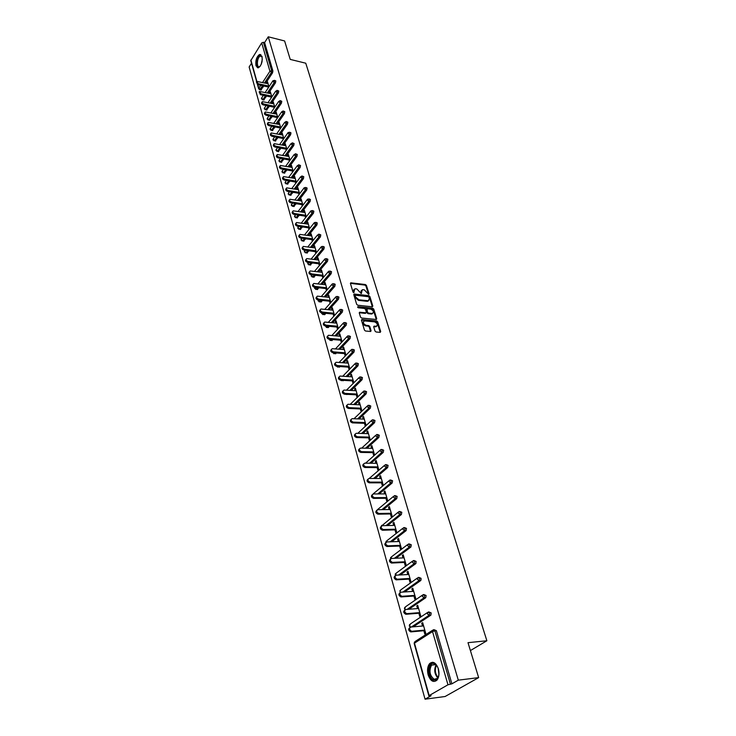 <?xml version="1.0" encoding="UTF-8"?>
<svg xmlns="http://www.w3.org/2000/svg" width="736" height="736" viewBox="0 0 736 736"><rect width="100%" height="100%" fill="white"/><g stroke="black" fill="none" stroke-linecap="round" stroke-linejoin="round"><path stroke-width="1.1" d="M368.672 294.382L369.058 293.885L366.445 285.421L365.406 284.538L350.759 282.817L350.428 283.507L352.995 292.045L353.731 292.67L354.862 288.816L355.608 288.788L356.813 288.935L361.238 293.526L362.342 289.69L364.265 289.809L368.672 294.382M438.371 668.812C435.997 662.639 433.081 660.9 429.622 663.605C427.506 666.393 427.018 670.165 428.159 674.912C430.505 681.159 433.44 682.898 436.972 680.138C439.061 677.313 439.53 673.532 438.371 668.812M261.998 56.378L259.569 54.436C256.542 56.746 255.346 60.536 255.99 65.798L258.446 67.758C261.464 65.43 262.651 61.631 261.998 56.378M375.001 331.08L376.068 331.991L380.153 332.368L380.705 331.605L377.688 321.834L376.63 320.933L361.836 319.498L361.468 320.234L364.43 330.096L365.498 331.016L370.677 331.476L371.054 330.712L369.776 326.499L368.708 325.588L366.243 325.349C363.262 323.941 362.636 322.469 364.375 320.914L374.514 321.844C377.467 323.251 378.083 324.723 376.363 326.26L374.09 326.122L373.713 326.876L375.001 331.08M268.263 36.8L284.611 40.958L290.232 59.404L305.762 63.204L486.864 640.762L468.004 642.675L478.658 677.617L458.298 680.165L268.263 36.8L264.61 42.568L263.405 42.265L271.667 70.638L272.89 70.923L264.61 42.568M372.269 306.792L372.821 306.066L369.877 296.553L368.837 295.66L354.145 294.023L353.804 294.731L356.684 304.327L357.742 305.228L372.269 306.792M373.759 309.111L376.731 318.752L376.372 319.488L361.597 318.035L360.53 317.124L359.278 312.947L359.637 312.211L365.985 312.818L366.344 312.082L365.507 309.341L364.449 308.439L358.276 307.786L357.935 306.636L372.71 308.209L373.759 309.111L373.244 309.654L376.216 319.295L376.731 318.752M470.414 650.569L486.864 640.762M256.606 81.411L250.774 60.628L261.694 42.9L263.405 42.265M251.51 63.241L249.136 66.994L425.049 699.2L445.105 696.504L478.658 677.617M458.298 680.165L451.895 683.827L447.966 684.784L429.171 695.566L431.084 695.741L425.049 699.2M267.849 82.984L266.938 82.772L267.536 81.871L268.953 86.811M266.938 82.772L267.159 83.518M268.152 86.986L268.355 87.713M434.047 629.657L436.374 630.669L434.893 630.807L450.395 684.02M451.895 683.827L436.374 630.669M272.89 70.923L272.568 72.79L265.733 83.196M263.874 86.02L260.746 90.004M428.922 611.956L431.195 612.941L430.882 615.14L413.227 626.842M423.89 594.541L426.098 595.498L425.767 597.696L408.922 609.252M418.931 577.401L421.084 578.33L420.744 580.529L404.607 591.956M414.046 560.528L416.144 561.43L415.794 563.629L400.301 574.954M409.244 543.922L411.286 544.787L410.918 546.995L396.014 558.219M404.506 527.574L406.502 528.411L406.125 530.619L391.754 541.76M399.841 511.474L401.792 512.284L401.396 514.501L387.532 525.568M395.25 495.622L397.155 496.404L396.75 498.622L383.336 509.625M390.724 480.01L392.592 480.764L392.168 482.982L379.178 493.92M386.262 464.618L388.093 465.364L387.66 467.572L375.056 478.464M381.846 449.457L383.658 450.184L383.235 452.392L370.981 463.248M377.504 434.516L379.288 435.234L378.874 437.423L366.951 448.252M373.226 419.796L374.992 420.504L374.569 422.685L362.968 433.476M369.003 405.288L370.751 405.987L370.337 408.149L359.021 418.931M364.844 390.991L366.574 391.681L366.16 393.834L355.12 404.588M360.75 376.896L362.452 377.586L362.048 379.721L351.265 390.457M347.355 394.349L346.398 394.367M356.702 363.004L358.395 363.685L357.99 365.81L347.456 376.528M343.684 380.356L342.507 380.586M352.719 349.315L354.393 349.986L353.998 352.102L343.694 362.793M340.06 366.565L338.67 366.997M348.79 335.809L350.446 336.472L350.051 338.578L339.968 349.26M336.462 352.967L335.662 353.795L334.889 353.602M344.917 322.497L346.555 323.15L346.168 325.248L336.297 335.91M332.911 339.572L331.927 340.593L331.163 340.382M341.099 309.368L342.718 310.022L342.332 312.101L332.663 322.754M329.397 326.352L328.247 327.575L327.492 327.345M337.327 296.415L338.937 297.059L338.551 299.138L329.075 309.773M325.91 313.324L324.613 314.741L323.868 314.493M333.61 283.645L335.202 284.289L334.825 286.35L325.533 296.976M322.469 300.472L321.025 302.073L320.289 301.806M329.94 271.041L331.522 271.685L331.145 273.728L322.028 284.344M319.065 287.804L316.922 289.506M326.324 258.612L327.888 259.247L327.52 261.289L318.568 271.888M315.689 275.301L313.444 277.178M322.754 246.348L324.309 246.983L323.941 249.007L315.155 259.596M312.358 262.964L310.012 265.006M319.231 234.25L320.776 234.876L320.408 236.9L311.779 247.471M309.065 250.801L306.636 252.991M315.762 222.309L317.29 222.934L316.922 224.94L308.448 235.511M305.808 238.795L303.296 241.132M312.331 210.533L313.84 211.149L313.49 213.146L305.155 223.698M302.588 226.946L300.003 229.43M308.945 198.904L310.445 199.52L310.095 201.508L301.898 212.051M299.405 215.252L296.746 217.884M305.606 187.422L307.096 188.039L306.746 190.017L298.678 200.542M296.258 203.716L293.535 206.476M302.303 176.088L303.784 176.704L303.434 178.673L295.504 189.189M293.14 192.326L290.361 195.215M299.046 164.91L300.518 165.517L300.168 167.477L292.367 177.983M290.067 181.084L287.233 184.101M295.835 153.861L297.289 154.468L296.948 156.418L289.266 166.916M287.022 169.979L284.142 173.116M292.652 142.959L294.106 143.566L293.765 145.498L286.203 155.986M284.013 159.022L281.088 162.279M289.524 132.195L290.959 132.793L290.619 134.725L283.176 145.194M281.032 148.203L278.07 151.57M286.424 121.56L287.85 122.167L287.518 124.08L280.177 134.541M278.098 137.512L275.098 140.999M283.369 111.062L284.786 111.66L284.455 113.565L277.224 124.016M275.19 126.96L272.154 130.548M280.352 100.685L281.759 101.292L281.428 103.187L274.298 113.62M272.311 116.536L269.247 120.226M277.362 90.445L278.769 91.043L278.438 92.929L271.409 103.353M269.468 106.242L266.377 110.032M274.418 80.325L275.807 80.923L275.485 82.8L268.557 93.214M266.653 96.066L263.543 99.958M271.851 96.922L270.397 91.871L270.029 93.536M271.023 97.032L271.253 97.814M274.786 107.152L273.304 101.991L272.927 103.684M273.939 107.198L274.178 108.045M277.757 117.512L276.239 112.231L275.871 113.96M276.883 117.493L277.141 118.404M280.766 128L279.22 122.599L278.852 124.356M279.864 127.917L280.149 128.883M283.811 138.616L282.228 133.096L281.86 134.881M282.891 138.46L283.185 139.5M286.893 149.362L285.274 143.732L284.915 145.535M285.945 149.141L286.267 150.245M290.021 160.255L288.365 154.486L288.006 156.326M289.046 159.96L289.377 161.129M293.176 171.276L291.493 165.388L290.849 166.262L291.134 167.256M292.183 170.908L292.532 172.15M296.387 182.445L294.658 176.428L294.014 177.293L294.308 178.324M295.357 182.004L295.734 183.31M299.626 193.752L297.868 187.606L297.206 188.471L297.519 189.538M298.577 193.237L298.972 194.617M302.919 205.215L301.116 198.922L300.454 199.787L300.766 200.891M301.834 204.617L302.248 206.071M306.25 216.816L304.4 210.395L303.738 211.25L304.06 212.391M305.136 216.145L305.578 217.672M309.617 228.583L307.74 222.014L307.059 222.87L307.4 224.038M308.476 227.829L308.936 229.43M313.039 240.497L311.116 233.781L310.426 234.637L310.776 235.851M311.871 239.66L312.349 241.344M316.498 252.568L314.539 245.714L313.84 246.551L314.208 247.811M315.302 251.648L315.808 253.414M320.013 264.804L317.998 257.793L317.299 258.63L317.676 259.928M318.78 263.792L319.314 265.641M323.573 277.205L321.512 270.038L320.813 270.876L321.19 272.219M322.304 276.11L322.856 278.042M327.18 289.772L325.073 282.458L324.364 283.286L324.76 284.666M325.882 288.586L326.462 290.6M330.832 302.514L328.688 295.035L327.962 295.863L328.376 297.289M329.498 301.236L330.105 303.342M334.54 315.431L332.341 307.786L331.614 308.605L332.037 310.077M333.178 314.051L333.804 316.25M338.293 328.532L336.058 320.721L335.312 321.531L335.745 323.049M336.895 327.051L337.548 329.342M342.102 341.808L339.811 333.831L339.066 334.632L339.517 336.196M340.667 340.234L341.348 342.608M345.966 355.276L343.629 347.116L342.875 347.916L343.335 349.526M344.494 353.593L345.202 356.068M349.876 368.902L347.493 360.594L346.73 361.385L347.208 363.05M348.376 367.144L349.103 369.684M353.832 382.683L351.412 374.265L350.64 375.047L351.127 376.758M352.314 380.889L353.05 383.465M357.843 396.667L355.396 388.13L354.614 388.912L355.111 390.669M356.307 394.827L357.052 397.44M360.355 408.968L361.118 411.617L361.91 410.854L359.426 402.196L358.634 402.96L359.159 404.782M364.467 423.32L365.231 426.006L366.04 425.252L363.52 416.456L362.719 417.22L363.253 419.097M368.635 437.874L369.417 440.597L370.236 439.852L367.669 430.937L366.859 431.692L367.411 433.614M372.858 452.64L373.658 455.409L374.486 454.673L371.882 445.62L371.064 446.366L371.634 448.353M377.154 467.627L377.954 470.442L378.801 469.706L376.16 460.524L375.332 461.26L375.912 463.303M381.506 482.844L382.324 485.696L383.18 484.978L380.503 475.649L379.656 476.376L380.264 478.483M385.931 498.281L386.759 501.179L387.624 500.471L384.91 491.004L384.054 491.722L384.67 493.893M390.42 513.958L391.267 516.902L392.132 516.203L389.381 506.589L388.516 507.297L389.151 509.533M394.974 529.874L395.83 532.855L396.713 532.165L393.916 522.413L393.042 523.112L393.696 525.412M399.602 546.029L400.476 549.065L401.368 548.384L398.526 538.476L397.642 539.166L398.314 541.53M404.303 562.442L405.186 565.524L406.097 564.852L403.208 554.797L402.307 555.468L403.006 557.906M409.078 579.112L409.97 582.24L410.89 581.578L407.965 571.366L407.054 572.028L407.772 574.531M413.926 596.04L414.837 599.214L415.766 598.57L412.786 588.193L411.866 588.846L412.602 591.422M418.848 613.235L419.778 616.464L420.716 615.839L417.689 605.286L416.76 605.93L417.514 608.58M423.853 630.715L424.792 633.99L425.748 633.374L422.676 622.656L421.728 623.282L422.51 626.014M269.799 92.764L270.719 92.975M272.697 102.884L273.617 103.086M275.632 113.123L276.552 113.316M278.604 123.492L279.524 123.685M281.603 133.98L282.532 134.173M284.648 144.606L285.586 144.79M287.73 155.37L288.668 155.544M290.849 166.262L291.787 166.437M294.014 177.293L294.952 177.459M297.206 188.471L298.163 188.628M300.454 199.787L301.401 199.944M303.738 211.25L304.695 211.407M307.059 222.87L308.025 223.008M310.426 234.637L311.392 234.775M313.84 246.551L314.815 246.689M317.299 258.63L318.283 258.759M320.813 270.876L321.788 270.995M324.364 283.286L325.349 283.397M327.962 295.863L328.955 295.973M331.614 308.605L332.608 308.715M335.312 321.531L336.315 321.623M339.066 334.632L340.069 334.724M342.875 347.916L343.878 347.999M346.73 361.385L347.742 361.459M350.64 375.047L351.661 375.121M354.614 388.912L355.635 388.967M358.634 402.96L359.665 403.015M362.719 417.22L363.75 417.266M366.859 431.692L367.899 431.719M371.064 446.366L372.103 446.393M375.332 461.26L376.381 461.279M379.656 476.376L380.714 476.385M384.054 491.722L385.112 491.722M388.516 507.297L389.574 507.279M393.042 523.112L394.11 523.084M397.642 539.166L398.71 539.129M402.307 555.468L403.383 555.422M407.054 572.028L408.13 571.964M411.866 588.846L412.951 588.772M416.76 605.93L417.855 605.848M421.728 623.282L422.832 623.19M361.339 290.444L360.787 292.486L361.293 291.925M361.091 293.498L360.787 292.486M353.841 289.588L353.289 291.622L353.795 291.06M353.602 292.643L353.289 291.622M368.524 294.345L365.939 285.982L364.909 285.09L350.4 283.36M372.342 306.792L369.371 297.105L368.331 296.212L353.768 294.566M369.04 297.307L368.304 296.682L355.598 295.246L355.203 295.743L355.562 296.921L358.938 299.8L368.313 300.739L369.398 298.476L369.04 297.307M355.184 295.541L354.697 296.304L355.203 295.743M368.837 300.546L367.126 301.318L358.423 300.362L355.056 297.482L354.697 296.304M365.866 312.828L365.268 313.37L359.242 312.754M357.549 307.206L372.195 308.761L372.71 308.209M371.892 313.453L372.425 313.435C374.1 311.917 373.474 310.463 370.548 309.083L366.988 308.734L367.476 312.202L368.534 313.104L371.892 313.453L371.376 313.996L372.83 313.297M366.602 309.148L366.123 310.012L366.638 309.46M371.376 313.996L368.018 313.656L366.96 312.754L366.123 310.012M373.244 309.654L372.195 308.761M376.795 326.112L375.838 326.802L373.676 326.655M363.418 321.614C362.278 323.38 363.041 324.806 365.718 325.901L366.243 325.349M370.576 331.476L369.26 327.042L368.193 326.131L365.718 325.901M380.218 332.368L377.163 322.377L376.114 321.476L361.431 320.031M268.06 83.72L256.652 81.383L258.152 83.692L257.563 84.594L256.358 81.834M257.563 84.594L268.75 87.124M258.152 83.692L268.741 86.094M270.94 93.739L259.495 91.448L260.986 93.785L260.397 94.686L259.182 91.917M260.397 94.686L271.676 97.18M260.986 93.785L271.621 96.14M273.847 103.886L262.366 101.632C261.768 102.516 262.264 103.298 263.856 104.006L263.258 104.908C261.666 104.199 261.17 103.408 261.768 102.534L262.044 102.12M263.258 104.908L274.648 107.355M263.856 104.006L274.546 106.306M276.791 114.154L265.273 111.946C264.647 112.838 265.144 113.638 266.763 114.347L266.156 115.248C264.537 114.531 264.049 113.74 264.675 112.847L264.942 112.452M266.156 115.248L277.656 117.659M266.763 114.347L277.5 116.601M279.772 124.54L268.226 122.388C267.573 123.289 268.07 124.099 269.707 124.826L269.091 125.718C267.453 125 266.966 124.182 267.61 123.28L267.867 122.903M269.091 125.718L280.701 128.082M269.707 124.826L280.49 127.024M282.79 135.065L271.207 132.958C270.535 133.878 271.023 134.697 272.688 135.424L272.062 136.316C270.406 135.59 269.91 134.771 270.59 133.851L270.839 133.492M272.062 136.316L283.792 138.644M272.688 135.424L283.516 137.577M260.185 66.24L259.32 66.921C255.659 68.982 256.211 57.178 259.845 55.586L261.823 56.258L262.145 57.003M262.08 56.801L260.204 56.092C256.956 57.491 256.275 68.071 259.532 66.672L260.038 66.396M260.811 54.538L259.891 54.74C256.505 56.166 254.941 66.976 257.986 67.859M433.725 679.972C427.377 678.141 427.901 661.149 434.231 663.614L434.967 663.946C437.414 665.657 438.748 668.638 438.978 672.897C438.674 678.141 436.926 680.496 433.725 679.972M434.967 663.946L435.362 664.479L431.535 665.114C428.812 670.892 429.704 675.62 434.212 679.31L437.432 678.344L438.527 676.384M438.923 674.222L438.15 668.288M432.685 662.253L430.385 663.578C426.411 667.524 428.683 679.797 433.688 681.186M285.844 145.719L274.224 143.667C273.525 144.587 274.022 145.424 275.706 146.16L275.08 147.053C273.396 146.317 272.9 145.48 273.608 144.55L273.838 144.219M275.08 147.053L286.884 149.325M275.706 146.16L286.58 148.267M288.944 156.501L277.288 154.505C276.561 155.443 277.049 156.29 278.76 157.035L278.125 157.918C276.414 157.173 275.926 156.326 276.662 155.388L276.883 155.075M278.125 157.918L289.984 160.135M278.76 157.035L289.68 159.086M292.072 167.431L280.388 165.48C279.634 166.437 280.122 167.293 281.851 168.047L281.207 168.93C279.478 168.167 278.999 167.311 279.754 166.364L279.965 166.069M281.207 168.93L293.121 171.083M281.851 168.047L292.827 170.044M295.246 178.489L283.526 176.603C282.744 177.56 283.231 178.434 284.979 179.207L284.335 180.081C282.587 179.308 282.1 178.443 282.891 177.477L283.084 177.21M284.335 180.081L296.304 182.169M284.979 179.207L296.01 181.139M298.466 189.695L286.709 187.864C285.899 188.839 286.378 189.722 288.153 190.504L287.5 191.378C285.724 190.596 285.246 189.713 286.065 188.738L286.249 188.49M287.5 191.378L299.524 193.402M288.153 190.504L299.23 192.372M301.723 201.048L289.938 199.272C289.092 200.256 289.57 201.149 291.373 201.949L290.711 202.814C288.908 202.023 288.429 201.13 289.276 200.137L289.45 199.916M290.711 202.814L302.79 204.774M291.373 201.949L302.496 203.762M305.017 212.538L293.204 210.827C292.321 211.83 292.799 212.732 294.63 213.541L293.958 214.406C292.128 213.596 291.658 212.695 292.542 211.692L292.689 211.49M293.958 214.406L306.093 216.292M294.63 213.541L305.808 215.289M308.356 224.186L296.516 222.53C295.596 223.551 296.074 224.471 297.924 225.29L297.252 226.145C295.394 225.326 294.924 224.406 295.844 223.394L295.973 223.22M297.252 226.145L309.442 227.967M297.924 225.29L309.157 226.973M311.742 235.989L299.874 234.398C298.917 235.428 299.386 236.357 301.272 237.194L300.592 238.05C298.706 237.213 298.236 236.284 299.193 235.253L299.304 235.106M300.592 238.05L312.837 239.798M301.272 237.194L312.552 238.814M315.174 247.94L303.269 246.422C302.284 247.462 302.744 248.4 304.658 249.256L303.968 250.102C302.064 249.256 301.594 248.308 302.588 247.268L302.68 247.149M303.968 250.102L316.278 251.776M304.658 249.256L315.992 250.801M318.651 260.056L306.719 258.603C305.698 259.652 306.148 260.608 308.09 261.482L307.4 262.329C305.458 261.455 304.998 260.498 306.029 259.449L306.102 259.348M307.4 262.329L319.755 263.92M308.09 261.482L319.479 262.954M322.175 272.338L310.215 270.949C309.148 272.007 309.608 272.982 311.576 273.866L310.868 274.712C308.899 273.829 308.448 272.854 309.516 271.786L309.571 271.722M310.868 274.712L323.288 276.23M311.576 273.866L323.012 275.273M325.744 284.777L313.757 283.461C312.653 284.538 313.104 285.531 315.1 286.433L314.392 287.261C312.395 286.359 311.944 285.375 313.048 284.298L313.085 284.252M314.392 287.261L326.867 288.696M315.1 286.433L326.6 287.758M329.36 297.39L317.345 296.148C316.204 297.234 316.646 298.236 318.679 299.156L317.961 299.984C315.928 299.074 315.486 298.071 316.627 296.976L316.646 296.967M317.961 299.984L330.492 301.337M318.679 299.156L330.225 300.408M333.031 310.178L320.988 309.01C319.81 310.114 320.243 311.126 322.304 312.064L321.577 312.892C319.525 311.963 319.084 310.942 320.261 309.838M321.577 312.892L334.172 314.152M322.304 312.064L333.905 313.242M336.748 323.141L324.686 322.055C323.454 323.159 323.886 324.199 325.974 325.156L325.238 325.965C323.168 325.036 322.727 324.006 323.923 322.874M325.238 325.965L337.898 327.143M325.974 325.156L337.64 326.241M340.52 336.288L328.431 335.276C327.161 336.398 327.584 337.447 329.71 338.422L328.964 339.232C326.867 338.293 326.425 337.244 327.64 336.094M328.964 339.232L341.679 340.317M329.71 338.422L341.421 339.425M344.338 349.609L332.23 348.68C330.915 349.821 331.329 350.879 333.482 351.882L332.727 352.682C330.62 351.734 330.179 350.676 331.402 349.499M332.727 352.682L345.506 353.676M333.482 351.882L345.258 352.802M348.22 363.124L336.085 362.278C334.724 363.428 335.128 364.504 337.318 365.525L336.554 366.316C334.429 365.369 333.988 364.292 335.23 363.096M336.554 366.316L349.398 367.218M337.318 365.525L349.149 366.353M352.148 376.832L339.995 376.078C338.588 377.228 338.983 378.332 341.21 379.371L340.437 380.153C338.284 379.196 337.842 378.111 339.103 376.887M340.437 380.153L353.335 380.954M341.21 379.371L353.087 380.107M356.141 390.733L343.97 390.071C342.498 391.23 342.893 392.343 345.156 393.41L344.374 394.192C342.203 393.226 341.752 392.122 343.04 390.88M344.374 394.192L357.328 394.882M345.156 393.41L357.089 394.054M360.18 404.828L347.99 404.266C346.481 405.435 346.868 406.566 349.158 407.652L348.367 408.425C346.168 407.459 345.727 406.336 347.033 405.067M348.367 408.425L361.385 409.014M349.158 407.652L361.155 408.204M364.283 419.134L352.075 418.664C350.511 419.851 350.888 421.001 353.216 422.114L352.415 422.878C350.198 421.894 349.756 420.762 351.081 419.465M352.415 422.878L365.498 423.356M353.216 422.114L365.268 422.556M368.451 433.651L356.224 433.283C354.605 434.47 354.973 435.638 357.337 436.779L356.528 437.534C354.283 436.549 353.841 435.39 355.194 434.065M356.528 437.534L369.674 437.902M357.337 436.779L369.444 437.12M372.674 448.371L360.428 448.114C358.763 449.319 359.122 450.496 361.514 451.665L360.695 452.41C358.432 451.416 357.99 450.239 359.37 448.896M360.695 452.41L373.906 452.658M361.514 451.665L373.686 451.904M376.961 463.321L364.697 463.165C362.977 464.379 363.326 465.575 365.755 466.771L364.927 467.507C362.636 466.504 362.195 465.308 363.602 463.938M364.927 467.507L378.203 467.636M365.755 466.771L377.991 466.9M381.312 478.492L369.03 478.446C367.255 479.66 367.604 480.884 370.061 482.108L369.224 482.834C366.905 481.813 366.473 480.608 367.908 479.21M382.564 482.844L369.224 482.834L370.061 482.108L382.361 482.117M385.728 493.884L373.4 493.957C371.616 495.181 371.947 496.414 374.394 497.674L373.538 498.392C371.229 497.324 370.806 496.101 372.278 494.702M373.584 498.392L386.989 498.272M374.44 497.674L386.786 497.573M390.218 509.514L377.816 509.708C376.032 510.931 376.354 512.192 378.792 513.48L377.927 514.188C375.618 513.075 375.213 511.833 376.712 510.444M378.019 514.188L391.488 513.94M378.874 513.48L391.294 513.259M394.772 525.384L382.315 525.697C380.521 526.93 380.843 528.209 383.254 529.524L382.38 530.224C380.08 529.074 379.684 527.804 381.211 526.424M382.508 530.224L396.051 529.846M383.382 529.524L395.858 529.184M399.39 541.494L386.869 541.935C385.084 543.177 385.388 544.474 387.789 545.818L386.906 546.508C384.606 545.312 384.229 544.024 385.793 542.644M387.081 546.508L400.678 545.992M387.964 545.827L400.494 545.348M404.082 557.86L391.506 558.431C389.721 559.682 390.016 560.998 392.389 562.368L391.497 563.049C389.197 561.798 388.847 560.492 390.439 559.121M416.006 563.353L415.481 563.73M391.718 563.049L405.389 562.387M392.619 562.378L405.205 561.77M408.848 574.476L396.207 575.175C394.422 576.444 394.708 577.778 397.072 579.186L396.161 579.848C393.87 578.551 393.539 577.217 395.158 575.856M421.121 579.802L419.888 580.676M396.428 579.848L410.164 579.048M397.339 579.195L409.998 578.45M413.696 591.348L400.991 592.195C399.206 593.474 399.482 594.826 401.819 596.261L400.899 596.914C398.618 595.562 398.296 594.219 399.952 592.857M401.212 596.924L415.021 595.967M402.132 596.27L414.856 595.396M418.609 608.497L405.849 609.482C404.064 610.77 404.331 612.15 406.649 613.612L405.72 614.247C403.438 612.849 403.144 611.478 404.828 610.135M406.079 614.266L419.952 613.152M407.008 613.631L419.796 612.61M423.614 625.922L410.78 627.054C408.995 628.351 409.253 629.749 411.562 631.24L410.614 631.865C408.333 630.412 408.057 629.022 409.786 627.688M411.019 631.884L424.957 630.614M411.967 631.258L424.81 630.09M368.616 294.372L369.058 293.885M353.685 292.661L354.126 292.174M361.183 293.526L361.624 293.029M250.884 60.021L256.855 81.3M257.793 84.649L258.814 88.283L260.746 85.312M262.605 82.478L269.928 71.282L261.694 42.9M257.49 84.576L258.695 88.872L258.814 88.283L261.427 89.755M272.568 72.79L269.928 71.282L271.667 70.638L271.345 72.505L264.518 82.92M447.966 684.784L432.52 631.562L414.469 643.154L429.171 695.566M432.621 630.228L415.371 641.323L414.184 643.494L428.867 695.87M434.893 630.807L432.52 631.562L433.412 629.722L434.893 630.807M262.669 85.744L259.55 89.755M275.485 82.8L274.261 82.524L274.583 80.638L273.047 80.629L272.835 81.291L274.261 82.524L267.343 92.938M265.438 95.8L263.019 99.452L261.602 98.238L263.313 95.33M262.347 99.71L264.233 99.719M278.438 92.929L277.205 92.653L270.186 103.095M268.244 105.975L265.852 109.535L267.067 109.793M281.428 103.187L280.195 102.92L273.074 113.362M271.087 116.279L268.723 119.747L269.946 119.996M284.455 113.565L283.213 113.307L275.991 123.768M273.958 126.712L271.63 130.079L272.854 130.327M287.518 124.08L286.276 123.823L278.944 134.292M276.856 137.264L274.565 140.539L275.807 140.778M290.619 134.725L289.368 134.467L281.925 144.955M279.79 147.964L277.546 151.128L278.788 151.358M293.765 145.498L292.505 145.259L284.952 155.756M282.762 158.792L280.563 161.846L281.805 162.076M296.948 156.418L295.688 156.179L288.006 166.686M285.77 169.758L283.608 172.702L284.869 172.923M300.168 167.477L298.899 167.238L291.106 177.762M288.806 180.863L286.7 183.696L287.96 183.908M303.434 178.673L302.165 178.443L294.234 188.977M291.879 192.114L289.837 194.828L291.097 195.04M306.746 190.017L305.458 189.796L297.408 200.339M294.98 203.513L293.002 206.098L294.271 206.31M310.095 201.508L308.807 201.296L300.619 211.848M298.126 215.059L296.212 217.525L297.491 217.718M313.49 213.146L312.193 212.943L303.867 223.505M301.309 226.752L299.469 229.089L300.748 229.282M316.922 224.94L315.624 224.747L307.151 235.327M304.52 238.611L302.763 240.81L304.051 240.985M320.408 236.9L319.102 236.707L310.482 247.296M307.777 250.626L306.102 252.678L307.39 252.853M323.941 249.007L322.635 248.832L313.849 259.431M311.061 262.798L309.479 264.702L310.776 264.877M327.52 261.289L326.204 261.114L317.262 271.722M314.382 275.135L312.91 276.892L314.208 277.049M331.145 273.728L329.829 273.571L320.712 284.188M317.75 287.647L316.379 289.248L317.694 289.395M334.825 286.35L333.5 286.194L324.208 296.829M321.154 300.334L319.902 301.76L321.218 301.907M338.551 299.138L337.217 298.991L327.75 309.635M324.585 313.186L323.463 314.447L324.788 314.585M342.332 312.101L340.998 311.963L331.329 322.626M328.063 326.232L327.078 327.308L328.412 327.437M346.168 325.248L344.816 325.119L334.954 335.8M331.577 339.452L330.749 340.345L332.083 340.464M350.051 338.578L348.698 338.459L338.624 349.149M335.119 352.866L334.466 353.565L335.809 353.666M353.998 352.102L352.636 351.992L342.341 362.701M338.707 366.473L338.229 366.97L339.581 367.062M357.99 365.81L356.629 365.718L346.095 376.436M342.332 380.273L343.408 380.641M362.048 379.721L360.677 379.638L349.904 390.384M345.994 394.275L347.291 394.413M366.16 393.834L364.78 393.76L353.749 404.524M370.337 408.149L368.948 408.094L357.641 418.876M374.569 422.685L373.18 422.63L361.578 433.44M378.874 437.423L377.476 437.386L365.562 448.224M383.235 452.392L381.828 452.364L369.592 463.229M387.66 467.572L386.253 467.562L373.658 478.464M373.042 494.003L388.921 480.81M392.159 482.991L390.733 482.991L377.77 493.93L390.742 482.982L388.967 481.491L389.868 480.01L391.166 480.764L390.742 482.982L392.168 482.982M377.228 509.855L393.466 496.404M396.722 498.649L395.296 498.658L381.92 509.643M381.616 525.918L398.093 512.238M401.35 514.538L399.924 514.565L386.106 525.605M386.142 542.184L387.053 540.601L402.785 528.31M406.06 530.674L404.616 530.72L390.328 541.816M390.798 558.679L391.589 556.747L407.56 544.64M410.835 547.069L409.391 547.124L394.579 558.284M395.563 575.396L396.198 573.142L412.408 561.218M415.693 563.721L414.239 563.785L398.857 575.028M400.439 592.36L399.97 591.496L400.881 589.784L417.34 578.064M420.624 580.63L419.161 580.722L403.153 592.057M405.462 609.574L404.726 608.442L405.637 606.694L422.344 595.176M425.629 597.816L424.166 597.917L407.459 609.362M410.688 627.063L409.556 625.664L410.467 623.87L427.441 612.564M430.726 615.278L429.244 615.397L411.764 626.971M277.536 90.767L277.003 90.362L275.77 91.42L277.205 92.653L277.536 90.767M265.181 109.793L265.852 109.535L264.436 108.312L266.092 105.515M280.526 101.016L279.974 100.611L278.742 101.669L280.195 102.92L280.526 101.016M268.042 119.996L268.723 119.747L267.297 118.514L268.898 115.819M283.544 111.394L282.983 110.98L281.759 112.047L283.213 113.307L283.544 111.394M270.949 130.318L271.63 130.079L270.195 128.846L271.731 126.252M286.608 121.9L286.028 121.477L284.804 122.562L286.276 123.823L286.608 121.9M273.884 140.769L274.565 140.539L273.12 139.297L274.602 136.822M289.708 132.544L288.172 132.452L287.896 133.207L289.368 134.467L289.708 132.544M276.856 151.358L277.546 151.128L276.092 149.877L277.509 147.522M292.845 143.318L292.229 142.876L291.024 143.98L292.505 145.259L292.845 143.318M279.864 162.067L280.563 161.846L279.1 160.595L280.444 158.35M296.028 154.229L295.394 153.778L294.188 154.9L295.688 156.179L296.028 154.229M282.909 172.914L283.608 172.702L282.146 171.442L283.406 169.326M299.248 165.278L298.595 164.818L297.399 165.95L298.899 167.238L299.248 165.278M286 183.899L286.7 183.696L285.228 182.427L286.405 180.44M302.505 176.474L301.834 176.005L300.647 177.146L302.165 178.443L302.505 176.474M289.128 195.031L289.837 194.828L288.346 193.55L289.441 191.7M305.817 187.818L304.29 187.634L303.94 188.49L305.458 189.796L305.817 187.818M292.293 206.292L293.002 206.098L291.502 204.82L292.505 203.108M309.157 199.309L307.639 199.106L307.271 199.98L308.807 201.296L309.157 199.309M295.495 217.709L296.212 217.525L294.704 216.228L295.605 214.664M312.552 210.947L311.034 210.717L310.656 211.618L312.193 212.943L312.552 210.947M298.742 229.264L299.469 229.089L297.951 227.792L298.742 226.375M315.992 222.741L314.474 222.493L314.079 223.422L315.624 224.747L315.992 222.741M302.036 240.976L302.763 240.81L301.236 239.504L301.907 238.234M319.47 234.692L318.688 234.168L317.547 235.373L319.102 236.707L319.47 234.692M305.376 252.844L306.102 252.678L304.566 251.362L305.118 250.258M323.003 246.799L321.503 246.514L321.062 247.489L322.635 248.832L323.003 246.799M308.752 264.868L309.479 264.702L307.933 263.387L308.301 262.439M326.572 259.072L325.082 258.759L324.622 259.762L326.204 261.114L326.572 259.072M312.174 277.049L312.91 276.892L311.356 275.568L311.475 274.786M330.197 271.52L328.716 271.179L328.238 272.21L329.829 273.571L330.197 271.52M315.643 289.386L316.379 289.248L314.815 287.316M333.877 284.133L332.405 283.765L331.899 284.823L333.5 286.194L333.877 284.133M319.157 301.898L319.902 301.76L318.283 300.021M337.603 296.912L336.14 296.525L335.607 297.611L337.217 298.991L337.603 296.912M322.727 314.576L323.463 314.447L321.844 312.91M341.375 309.874L339.922 309.47L339.37 310.574L340.998 311.963L341.375 309.874M326.333 327.428L327.078 327.308L325.496 325.993M345.212 323.021L343.767 322.589L343.188 323.73L344.816 325.119L345.212 323.021M329.995 340.464L330.749 340.345L329.25 339.259M349.094 336.352L347.659 335.892L347.052 337.06L348.698 338.459L349.094 336.352M333.712 353.676L334.466 353.565L333.095 352.71M353.032 349.876L351.615 349.379L350.98 350.584L352.636 351.992L353.032 349.876M337.474 367.062L338.229 366.97L337.051 366.353M357.024 363.584L355.617 363.069L354.954 364.292L356.629 365.718L357.024 363.584M341.292 380.65L342.056 380.558L341.154 380.199M361.082 377.494L359.683 376.952L358.993 378.212L360.677 379.638L361.082 377.494M365.194 391.607L363.814 391.028L363.087 392.325L364.78 393.76L365.194 391.607M369.362 405.922L368 405.324L367.246 406.64L368.948 408.094L369.362 405.922M373.594 420.449L372.241 419.814L371.468 421.176L373.18 422.63L373.594 420.449M377.89 435.197L376.685 434.488L375.746 435.914L377.476 437.386L377.89 435.197M382.251 450.156L380.926 449.466L380.089 450.883L381.828 452.364L382.251 450.156M386.676 465.345L385.37 464.618L384.496 466.072L386.253 467.562L386.676 465.345M369.224 478.446L384.44 465.428M395.729 496.414L394.413 495.622L393.512 497.15L395.296 498.658L395.729 496.414M400.366 512.311L399.022 511.483L398.13 513.047L399.924 514.565L400.366 512.311M405.067 528.448L403.705 527.592L402.813 529.193L404.616 530.72L405.067 528.448M409.842 544.842L408.462 543.95L407.569 545.588L409.391 547.124L409.842 544.842M414.69 561.494L413.301 560.565L412.399 562.24L414.239 563.785L414.69 561.494M419.621 578.413L418.204 577.438L417.312 579.158L419.161 580.722L419.621 578.413M424.626 595.599L423.191 594.587L422.298 596.344L424.166 597.917L424.626 595.599M429.714 613.06L428.26 612.012L427.368 613.815L429.244 615.397L429.714 613.06M350.502 283.369L350.998 282.808M364.909 285.09L365.406 284.538M365.939 285.982L366.445 285.421M353.869 294.566L354.366 294.014M368.331 296.212L368.837 295.66M369.371 297.105L369.877 296.553M372.306 306.608L372.821 306.066M355.056 297.482L355.562 296.921M358.423 300.362L358.938 299.8M367.126 301.318L367.632 300.766M359.334 312.763L359.84 312.211M365.268 313.37L365.783 312.818M366.96 312.754L367.476 312.202M368.018 313.656L368.534 313.104M373.75 326.664L374.274 326.122M375.351 326.812L375.866 326.269M368.193 326.131L368.708 325.588M369.26 327.042L369.776 326.499M370.539 331.255L371.054 330.712M361.514 320.04L362.029 319.488M376.114 321.476L376.63 320.933M377.163 322.377L377.688 321.834M380.181 332.148L380.705 331.605M261.225 64.308L262.301 59.23M262.145 60.95L261.777 62.689M437.745 677.948C434.442 673.928 433.881 669.604 436.052 664.967M436.457 665.353C434.571 669.668 435.105 673.707 438.04 677.479M430.45 663.513L429.622 663.605M261.068 90.077L258.695 88.872M272.798 80.997L265.208 92.469M261.584 97.897L261.482 98.836L263.884 100.032M275.742 91.126L268.024 102.626M264.417 107.962L264.307 108.91L266.726 110.106M278.714 101.375L270.876 112.902M267.278 118.156L267.168 119.103L269.606 120.299M281.722 111.743L273.764 123.308M270.176 128.478L270.066 129.426L272.532 130.622M284.777 122.25L276.681 133.842M273.102 138.92L272.992 139.877L275.485 141.073M287.859 132.885L279.634 144.514M276.074 149.491L275.963 150.457L278.475 151.644M290.987 143.658L282.624 155.314M279.082 160.2L278.962 161.166L281.502 162.352M294.152 154.569L285.651 166.253M282.127 171.037L282.008 172.012L284.565 173.199M297.362 165.618L288.705 177.339M285.2 182.013L285.08 182.997L287.666 184.175M300.61 176.806L291.796 188.563M288.328 193.126L288.199 194.12L290.812 195.288M303.904 188.14L294.924 199.925M291.484 204.378L291.355 205.381L293.995 206.549M307.234 199.622L298.098 211.453M294.685 215.786L294.556 216.789L297.224 217.957M310.61 211.26L301.3 223.118M297.933 227.332L297.795 228.344L300.49 229.503M314.033 223.045L304.538 234.94M301.217 239.025L301.079 240.056L303.802 241.206M317.501 234.986L307.814 246.928M304.548 250.884L304.4 251.914L307.151 253.055M321.016 247.094L311.135 259.072M307.915 262.89L307.768 263.93L310.555 265.07M324.576 259.366L314.493 271.382M311.337 275.052L311.181 276.101L313.996 277.242M328.192 271.796L317.888 283.857M314.796 287.38L314.64 288.438L317.483 289.57M331.853 284.4L321.319 296.507M318.228 300.021L318.145 300.941L321.025 302.073M335.561 297.178L324.797 309.332M321.706 312.901L321.706 313.619L324.613 314.741M339.324 310.132L328.311 322.34M325.266 325.965L326.913 327.456L328.247 327.575M343.142 323.27L331.862 335.524M328.909 339.222L331.927 340.593M347.006 336.591L335.45 348.901M332.654 352.673L335.662 353.795M350.925 350.097L339.084 362.462M339.452 367.172L336.499 366.316M354.908 363.796L342.755 376.225M343.298 380.742L340.483 380.162M358.947 377.688L346.463 390.19M347.19 394.496L344.65 394.202M363.041 391.782L350.207 404.358M367.2 406.088L353.998 418.729M371.413 420.596L357.816 433.32M375.691 435.316L361.67 448.141M380.034 450.266L365.562 463.174M381.864 509.643L395.241 498.658L396.75 498.622M381.68 525.338L381.377 526.148M386.014 525.605L399.832 514.565L401.396 514.501M386.152 541.245L385.866 542.496M390.2 541.816L404.496 530.72L406.125 530.619M390.696 557.391L390.512 558.992M394.413 558.293L409.234 547.124L410.918 546.995M395.315 573.795L395.269 575.681M398.645 575.046L414.046 563.785L415.794 563.629M399.998 590.447L400.145 592.59M402.896 592.066L418.931 580.713L420.744 580.529M404.754 607.356L404.46 608.801L405.168 609.739M407.155 609.39L423.899 597.908L425.767 597.696M409.593 624.533L409.28 626.014L410.412 627.136M411.406 626.998L428.941 615.379L430.882 615.14M414.506 641.985L414.184 643.494M367.807 301.291L368.313 300.739M365.47 313.361L365.985 312.818M371.91 313.987L372.425 313.435M375.838 326.802L376.363 326.26M261.722 56.313L260.424 56M262.034 56.718L261.823 56.258M435.638 664.645L431.535 665.114M374.394 497.674L373.538 498.392M378.792 513.48L377.927 514.188M383.254 529.524L382.38 530.224M387.789 545.818L386.906 546.508M392.389 562.368L391.497 563.049M397.072 579.186L396.161 579.848M401.819 596.261L400.899 596.914M406.649 613.612L405.72 614.247M411.562 631.24L410.614 631.865"/></g></svg>
